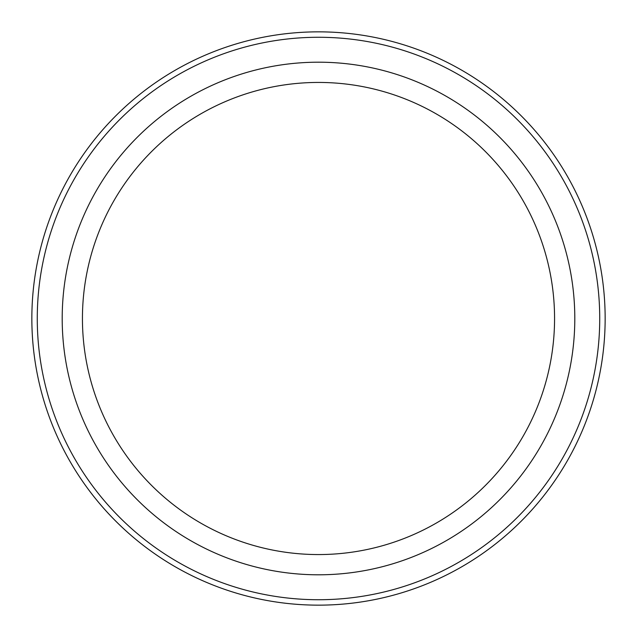 <?xml version="1.0" encoding="UTF-8"?>
<svg xmlns="http://www.w3.org/2000/svg" width="637" height="637" viewBox="0 0 637 637"><rect width="100%" height="100%" fill="white"/><g stroke="black" fill="none" stroke-linecap="round" stroke-linejoin="round"><path stroke-width="0.96" d="M599.728 318.5A281.228 281.228 0 0 1 177.882 562.049A281.228 281.228 0 0 1 177.882 74.951A281.228 281.228 0 0 1 599.728 318.5M318.5 554.564A236.064 236.064 0 0 0 554.564 318.5A236.064 236.064 0 0 0 318.5 82.436A236.064 236.064 0 0 0 82.436 318.5A236.064 236.064 0 0 0 318.5 554.564M605.15 318.5A286.65 286.65 0 0 1 175.175 566.747A286.65 286.65 0 0 1 175.175 70.253A286.65 286.65 0 0 1 605.15 318.5M318.5 574.797A256.297 256.297 0 0 0 540.463 190.352A256.297 256.297 0 0 0 96.537 190.352A256.297 256.297 0 0 0 318.5 574.797"/></g></svg>
